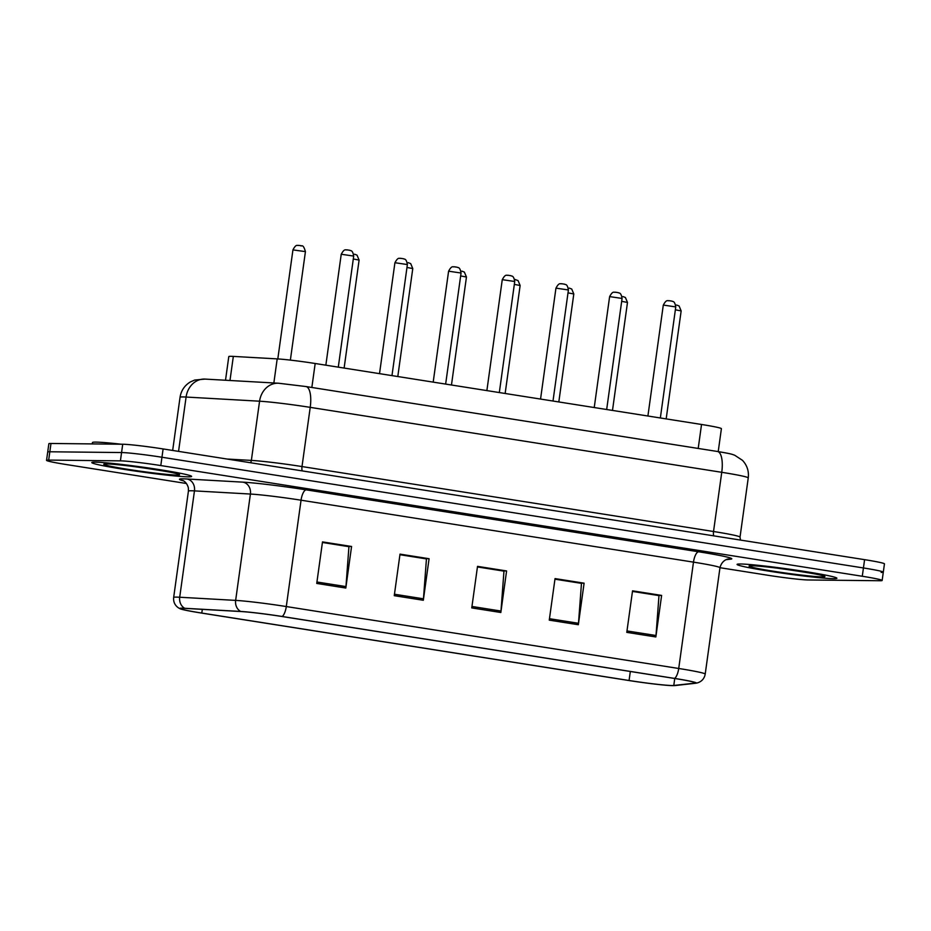 <?xml version="1.0" encoding="UTF-8"?>
<svg xmlns="http://www.w3.org/2000/svg" width="931" height="931" viewBox="0 0 931 931"><rect width="100%" height="100%" fill="white"/><g stroke="black" fill="none" stroke-linecap="round" stroke-linejoin="round"><path stroke-width="1.4" d="M225.511 380.244L228.793 356.573A31.491 1.536 7.9 0 1 233.332 356.41L277.194 358.889A31.491 1.536 7.9 0 1 315.178 363.497L701.532 424.478A31.491 1.536 7.9 0 1 721.397 428.679L718.22 451.605M833.489 578.675A50.39 2.467 -172.1 0 0 836.899 578.256A50.39 2.467 -172.1 0 0 796.377 570.191A50.39 2.467 -172.1 0 0 740.482 563.988A50.39 2.467 -172.1 0 0 737.073 564.407A50.39 2.467 -172.1 0 0 777.606 572.472A50.39 2.467 -172.1 0 0 833.489 578.675A50.39 2.467 -172.1 0 0 836.899 578.256A50.39 2.467 -172.1 0 0 796.377 570.191A50.39 2.467 -172.1 0 0 740.482 563.988A50.39 2.467 -172.1 0 0 737.073 564.407A50.39 2.467 -172.1 0 0 777.606 572.472A50.39 2.467 -172.1 0 0 833.489 578.675M188.213 476.835A50.39 2.467 -172.1 0 0 191.623 476.416A50.39 2.467 -172.1 0 0 151.09 468.351A50.39 2.467 -172.1 0 0 95.206 462.148A50.39 2.467 -172.1 0 0 91.797 462.567A50.39 2.467 -172.1 0 0 132.318 470.632A50.39 2.467 -172.1 0 0 188.213 476.835A50.39 2.467 -172.1 0 0 191.623 476.416A50.39 2.467 -172.1 0 0 151.09 468.351A50.39 2.467 -172.1 0 0 95.206 462.148A50.39 2.467 -172.1 0 0 91.797 462.567A50.39 2.467 -172.1 0 0 132.318 470.632A50.39 2.467 -172.1 0 0 188.213 476.835M672.159 685.53A33.597 1.641 7.9 0 1 629.065 680.503L201.794 613.063A33.597 1.641 7.9 0 1 180.602 608.583A33.597 1.641 7.9 0 1 185.432 608.397L241.373 611.562A33.597 1.641 7.9 0 1 281.884 616.485L674.312 678.42A33.597 1.641 7.9 0 1 695.504 682.912A33.597 1.641 7.9 0 1 694.863 683.133L673.788 685.472A33.597 1.641 7.9 0 1 672.159 685.53M672.927 685.647A34.435 1.687 -172.1 0 0 674.603 685.6L695.678 683.249A34.435 1.687 -172.1 0 0 695.818 683.238A34.435 1.687 -172.1 0 0 674.614 678.42L282.186 616.485A34.435 1.687 -172.1 0 0 240.664 611.446L184.722 608.28A34.435 1.687 -172.1 0 0 180.207 608.816A34.435 1.687 -172.1 0 0 201.492 613.063L628.762 680.503A34.435 1.687 -172.1 0 0 672.927 685.647M881.168 572.425A31.491 1.536 -172.1 0 0 883.298 572.169L884.45 563.86A31.491 1.536 -172.1 0 0 864.585 559.659L163.111 448.94A31.491 1.536 -172.1 0 0 122.717 444.238L50.984 443.47L49.832 451.779A31.491 1.536 -172.1 0 0 47.702 452.035A31.491 1.536 -172.1 0 1 49.832 451.779L121.565 452.547L49.832 451.779L48.68 460.089A31.491 1.536 -172.1 0 0 46.55 460.345A31.491 1.536 -172.1 0 0 66.415 464.557L186.468 483.503M163.111 448.94L161.959 457.249A31.491 1.536 -172.1 0 0 121.565 452.547A31.491 1.536 -172.1 0 1 161.959 457.249L863.433 567.957L161.959 457.249L160.795 465.558A31.491 1.536 -172.1 0 0 120.413 460.857L48.68 460.089M883.298 572.169A31.491 1.536 -172.1 0 0 863.433 567.957A31.491 1.536 -172.1 0 1 883.298 572.169L882.146 580.479A31.491 1.536 -172.1 0 0 862.281 576.266L160.795 465.558M719.977 567.701L767.889 575.265A31.491 1.536 -172.1 0 0 808.283 579.978L880.016 580.735A31.491 1.536 -172.1 0 0 882.146 580.479M316.738 583.434L322.498 541.9L351.569 546.485L345.808 588.031L316.738 583.434M549.267 620.139L555.039 578.593L584.098 583.178L578.337 624.724L549.267 620.139M626.784 632.37L632.545 590.824L661.615 595.421L655.855 636.955L626.784 632.37M394.255 595.677L400.016 554.131L429.086 558.716L423.314 600.262L394.255 595.677M471.761 607.908L477.522 566.362L506.592 570.947L500.831 612.493L471.761 607.908M322.44 542.331L348.531 546.602M554.981 579.035L581.06 583.306M632.486 591.266L658.578 595.537M399.958 554.562L426.037 558.833M477.463 566.793L503.555 571.064M506.592 570.947L503.566 570.912M477.44 566.944L503.962 571.134L500.983 611.05A8.402 2.991 99 0 1 500.831 612.493M429.086 558.716L426.061 558.681M399.934 554.713L426.445 558.903L423.465 598.819A8.402 2.991 99 0 1 423.314 600.262M661.615 595.421L658.589 595.386M632.463 591.418L658.985 595.596L656.006 635.512A8.402 2.991 99 0 1 655.855 636.955M584.098 583.178L581.084 583.155M554.957 579.187L581.468 583.365L578.488 623.281A8.402 2.991 99 0 1 578.337 624.724M351.569 546.485L348.555 546.45M322.417 542.482L348.939 546.672L345.96 586.588A8.402 2.991 99 0 1 345.808 588.031M50.984 443.47A31.491 1.536 -172.1 0 0 48.854 443.726L46.55 460.345M121.135 444.215A52.485 2.56 -172.1 0 0 95.998 442.12A52.485 2.56 -172.1 0 0 92.46 442.551L92.262 443.912M698.203 448.451L701.532 424.478M311.85 387.471L315.178 363.497M273.854 382.978L277.194 358.889M229.98 380.5L233.332 356.41M629.065 680.503L630.322 671.472M183.442 480.838A52.485 2.56 7.9 0 1 183.011 478.848A52.485 2.56 7.9 0 1 187.026 479L242.956 482.153A52.485 2.56 7.9 0 1 306.264 489.857L698.692 551.792A52.485 2.56 7.9 0 1 730.8 559.147L726.157 559.671M184.722 608.28A10.497 8.996 -86.8 0 1 179.706 597.237L194.463 490.881A41.988 2.048 -172.1 0 0 191.262 490.765A41.988 2.048 -172.1 0 0 188.423 491.103L188.353 487.821C186.503 481.059 181.685 480.093 182.825 480.536M282.186 616.485A10.497 3.736 -81 0 0 286.294 606.547L678.722 668.481A10.497 3.736 99 0 1 674.614 678.42M240.664 611.446A10.497 8.996 -86.8 0 1 235.648 600.39A41.988 2.048 7.9 0 1 286.294 606.547L301.05 500.203A41.988 2.048 -172.1 0 0 250.404 494.047L194.463 490.881A10.497 8.996 93.2 0 0 187.026 479M698.692 551.792A10.497 3.736 99 0 0 693.479 562.138L678.722 668.481A41.988 2.048 7.9 0 1 705.209 674.091L719.966 567.747A41.988 2.048 -172.1 0 0 693.479 562.138L301.05 500.203A10.497 3.736 99 0 1 306.264 489.857M180.207 608.816L178.321 607.768C174.795 605.22 173.247 601.787 173.666 597.458A41.988 2.048 7.9 0 1 179.706 597.237L235.648 600.39L250.404 494.047A10.497 8.996 93.2 0 0 242.956 482.153M862.281 576.266L864.585 559.659M120.413 460.857L122.717 444.238M730.8 559.147A10.497 10.299 83.7 0 0 728.205 559.1C729.683 558.763 722.281 558.844 719.966 567.747M201.794 613.063L202.306 609.351M673.788 685.472L674.754 678.49M694.863 683.133L694.945 682.516M471.959 606.465L500.983 611.05M549.476 618.708L578.488 623.281M626.982 630.939L656.006 635.512M394.453 594.234L423.465 598.819M316.936 582.003L345.96 586.588M226.978 459.03L251.358 460.403L259.574 401.203A20.994 17.992 -86.8 0 1 278.532 383.235L305.938 386.54L717.475 451.488C733.197 454.119 731.708 454.293 734.675 455.212L742.484 460.345C747.104 465.314 749.024 471.167 748.245 477.917A41.988 2.048 -172.1 0 0 721.746 472.308L310.221 407.359A41.988 2.048 -172.1 0 0 259.574 401.203L186.095 397.048A41.988 2.048 -172.1 0 0 182.883 396.932A41.988 2.048 -172.1 0 0 180.044 397.281L172.666 450.453M178.554 451.384L186.095 397.048A20.994 17.992 -86.8 0 1 205.053 379.092L278.532 383.235M717.475 451.488A20.994 7.483 99 0 1 721.746 472.308L713.53 531.508A41.988 2.048 7.9 0 1 740.029 537.117L740.494 540.073M305.938 386.54A20.994 7.483 99 0 1 310.221 407.359L302.005 466.559L713.53 531.508A5.249 1.874 -81 0 0 713.786 535.849M250.509 462.742A5.249 4.504 93.2 0 0 251.358 460.403A41.988 2.048 7.9 0 1 302.005 466.559A5.249 1.874 -81 0 0 302.249 470.9M676.604 305.019L679.083 305.973L681.155 310.919L675.359 309.802M663.71 305.124L663.279 305.182C666.701 298.548 668.132 301.365 668.609 300.643L671.961 301.12C672.485 301.958 674.521 299.991 675.766 306.916L663.71 305.124M669.273 300.701L671.216 301.004M751.643 565.757A38.299 1.874 -172.1 0 0 773.219 571.192A38.299 1.874 -172.1 0 0 822.329 576.917A38.299 1.874 -172.1 0 0 800.765 571.483A38.299 1.874 -172.1 0 0 751.643 565.757M622.932 296.547L625.411 297.501L627.482 302.447L621.687 301.33M569.26 288.075L571.727 289.041L573.799 293.975L568.003 292.858M514.599 279.381L518.055 280.568L520.126 285.503L514.331 284.386M514.599 279.393L515.576 279.603M461.904 271.13L464.371 272.096L466.454 277.031L460.659 275.925M610.038 296.663L609.607 296.71C613.017 290.076 614.46 292.893 614.937 292.171L618.289 292.648C618.812 293.486 620.849 291.519 622.083 298.444L610.038 296.663M615.6 292.229L617.532 292.532M556.354 288.191L555.935 288.238C559.345 281.604 560.788 284.421 561.253 283.699L564.605 284.176C565.14 285.014 567.177 283.047 568.41 289.972L556.354 288.191M561.917 283.757L563.86 284.06M502.682 279.719L502.251 279.766C505.673 273.132 507.104 275.948 507.581 275.227L510.933 275.704C511.456 276.542 513.493 274.575 514.738 281.499L502.682 279.719M508.245 275.285L510.188 275.588M106.367 463.917A38.299 1.874 -172.1 0 0 127.931 469.352A38.299 1.874 -172.1 0 0 177.053 475.066A38.299 1.874 -172.1 0 0 155.477 469.643A38.299 1.874 -172.1 0 0 106.367 463.917M408.22 262.658L410.699 263.624L412.77 268.559L406.975 267.453M354.548 254.186L357.027 255.152L359.098 260.086L353.303 258.981M292.939 249.892C296.361 243.247 297.792 246.063 298.269 245.353L300.806 245.644C301.307 247.029 302.901 242.758 305.426 251.614L292.939 249.892L277.81 358.924M298.932 245.412L300.876 245.714M449.01 271.247L448.579 271.293C451.989 264.66 453.432 267.476 453.909 266.755L457.261 267.232C457.784 268.07 459.821 266.103 461.054 273.027L449.01 271.247M454.572 266.813L456.504 267.116M395.326 262.775L394.907 262.821C398.317 256.188 399.76 259.004 400.225 258.283L403.577 258.76C404.112 259.598 406.149 257.631 407.382 264.555L395.326 262.775M400.889 258.341L402.832 258.655M341.654 254.303L341.223 254.349C344.633 247.716 346.076 250.532 346.553 249.811L349.905 250.299C350.428 251.137 352.465 249.171 353.699 256.083L341.654 254.303M347.216 249.869L349.16 250.183M695.818 683.238L697.913 682.749C701.997 681.259 704.43 678.373 705.209 674.091M173.666 597.458L188.423 491.103M180.044 397.281C181.126 390.578 184.571 385.469 190.355 381.943L194.672 380.046L205.053 379.092M748.245 477.917L740.029 537.117M681.155 310.919L666.177 418.892M663.279 305.182L647.906 416.017M675.766 306.916L660.347 417.972M751.736 565.769L752.434 565.827C764.502 565.338 829.37 575.847 822.771 575.754L822.376 575.556M627.482 302.447L612.493 410.42M573.799 293.975L558.821 401.948M520.126 285.503L505.149 393.487M466.454 277.031L451.465 385.015M609.607 296.71L594.234 407.545M622.083 298.444L606.675 409.5M555.935 288.238L540.55 399.073M568.41 289.972L553.002 401.028M502.251 279.766L486.878 390.601M514.738 281.499L499.319 392.568M106.46 463.929L107.158 463.987C119.215 463.498 184.094 473.995 177.495 473.914L177.099 473.716M412.77 268.559L397.793 376.543M359.098 260.086L344.121 368.071M305.426 251.614L290.367 360.111M448.579 271.293L433.194 382.129M461.054 273.027L445.646 384.096M394.907 262.821L379.522 373.657M407.382 264.555L391.974 375.624M341.223 254.349L325.85 365.185M353.699 256.083L338.29 367.151"/></g></svg>
